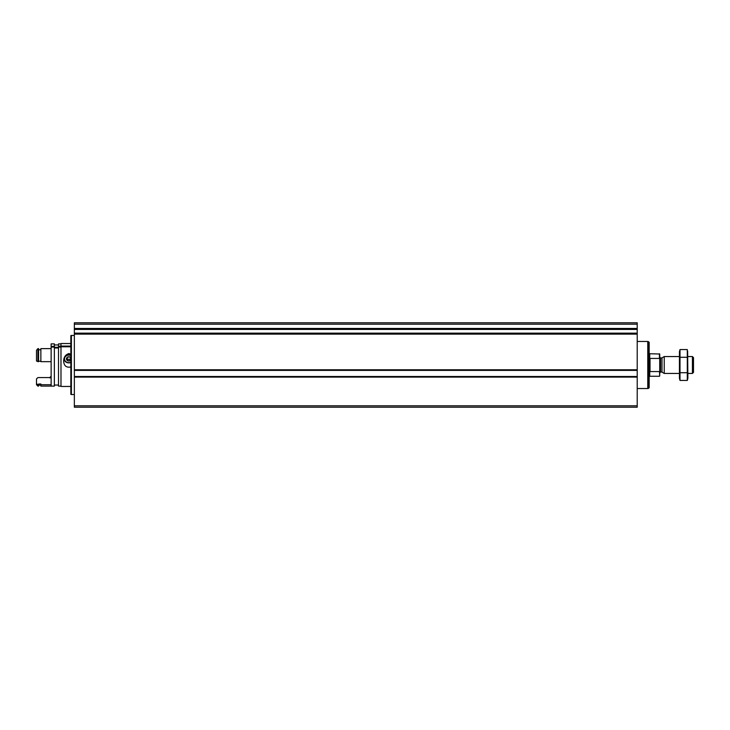 <?xml version="1.0" encoding="UTF-8"?>
<svg xmlns="http://www.w3.org/2000/svg" width="730" height="730" viewBox="0 0 730 730"><rect width="100%" height="100%" fill="white"/><g stroke="black" fill="none" stroke-linecap="round" stroke-linejoin="round"><path stroke-width="1.09" d="M74.35 333.163L74.35 407.212L637.217 407.212L637.217 322.788L74.35 322.788L74.35 328.746L637.217 328.737L74.35 328.746L74.35 333.163L637.217 333.163M74.35 370.192L637.217 370.192L74.35 370.192M637.217 333.856L74.35 333.856L637.217 333.847M637.217 376.698L74.35 376.698L637.217 376.689M74.35 394.547L71.394 394.547L71.394 335.453L74.35 335.453M71.394 394.547L70.837 394.401L70.837 335.599L71.394 335.453M659.728 358.932L659.445 358.439L650.019 358.439L650.019 371.561L659.445 371.561L659.728 375.977L659.728 354.023L649.736 353.74L649.171 353.183M659.445 358.439L659.445 353.74M692.423 356.559L692.423 373.441L693.5 372.364L693.5 357.636L692.423 356.559L687.87 356.559M679.429 373.441L664.227 373.441L664.227 356.559L679.429 356.559M648.468 341.603L648.468 388.397L649.171 387.694L649.171 342.306L647.765 341.603M637.217 388.533L647.765 388.533L647.765 341.467L637.217 341.467M680.004 349.56L679.429 351.705L679.429 378.295L680.004 380.44L680.004 349.56L687.295 349.56L687.295 380.44L680.004 380.44L679.657 378.888M687.642 351.112L687.87 378.295L687.295 380.44M680.004 357.28L687.295 357.28M680.004 372.72L687.295 372.72M70.837 346.777L60.982 346.777L60.982 386.462L70.837 386.462M70.837 343.538L60.982 343.538L60.982 346.075L70.837 346.075M70.837 366.98C66.421 367.81 64.03 365.903 63.656 361.277C63.656 357.344 65.39 354.762 68.866 353.539L70.837 354.223M60.982 343.876L58.519 343.876L58.519 346.367L60.982 346.075M60.982 347.069L58.519 347.069L58.519 386.124L60.982 386.124M58.519 347.069L58.519 346.367M54.367 347.298L58.519 347.298M54.367 348L58.519 348M54.367 347.069L54.367 386.124L51.136 386.124L51.136 347.069L54.367 347.069L54.367 343.876L51.136 343.876L51.136 346.367L54.367 346.367M51.136 347.069L51.136 346.367M51.136 376.205L49.731 377.574L37.905 377.574L36.5 378.916L36.5 384.701L37.905 386.106L38.608 386.106L38.608 384.007L40.862 384.007L40.862 384.719L51.136 384.719M36.5 350.254L37.905 348.621L36.5 350.254L36.5 361.058L38.608 361.66L38.608 348.621L37.905 348.621L37.905 361.66M36.5 383.688L37.905 384.719L37.905 386.106M37.905 384.719L38.608 384.719M38.608 361.222L40.862 361.222M38.608 349.779L40.862 349.779L38.608 349.779M40.862 384.719L40.862 386.106L51.136 386.106M51.136 348.621L40.862 348.621L40.862 361.66L51.136 361.66M71.303 358.895L70.08 360.729L67.644 360.729L66.43 358.895L67.644 357.07L70.08 357.07L70.701 357.837M70.837 360.136A2.436 2.108 0 0 1 66.43 358.895A2.436 2.108 0 0 1 70.837 357.654M70.837 362.272A4.362 3.778 0 0 1 64.505 358.895A4.362 3.778 0 0 1 70.837 355.528M65.746 355.309A4.928 4.261 0 0 1 70.837 354.707M70.837 362.527A4.928 4.261 0 0 1 63.957 358.959M70.837 358.147A2.108 1.825 0 0 1 68.866 359.315L70.08 359.315L70.837 358.193M68.866 359.315A2.108 1.825 0 0 1 67.032 358.403L67.644 359.315L68.866 359.315M67.644 359.315L67.644 360.729M70.08 359.315L70.08 360.729M74.35 405.807L637.217 405.807M74.35 377.109L637.217 377.109M74.35 369.772L637.217 369.772M74.35 334.13L637.217 334.13M74.35 328.473L637.217 328.473M74.35 324.193L637.217 324.193M74.35 329.44L637.217 329.44M74.35 370.384L637.217 370.384M74.35 376.507L637.217 376.507M659.445 376.26L649.736 376.26L649.736 353.74M661.991 357.855L661.991 372.145L661.991 357.855L664.227 356.559M661.572 372.035L660.577 372.035L660.577 357.965L659.728 357.116M692.423 373.441L687.87 373.441M661.991 372.145L664.227 373.441M661.572 357.965L660.577 357.965M660.577 372.035L659.728 372.884M649.736 376.26L649.171 376.817M648.468 388.397L647.765 388.397M54.367 385.048L58.519 385.048M54.367 344.952L58.519 344.952M49.731 377.802C50.105 378.14 50.571 377.675 51.136 376.397M38.608 385.121L40.862 385.121"/></g></svg>
